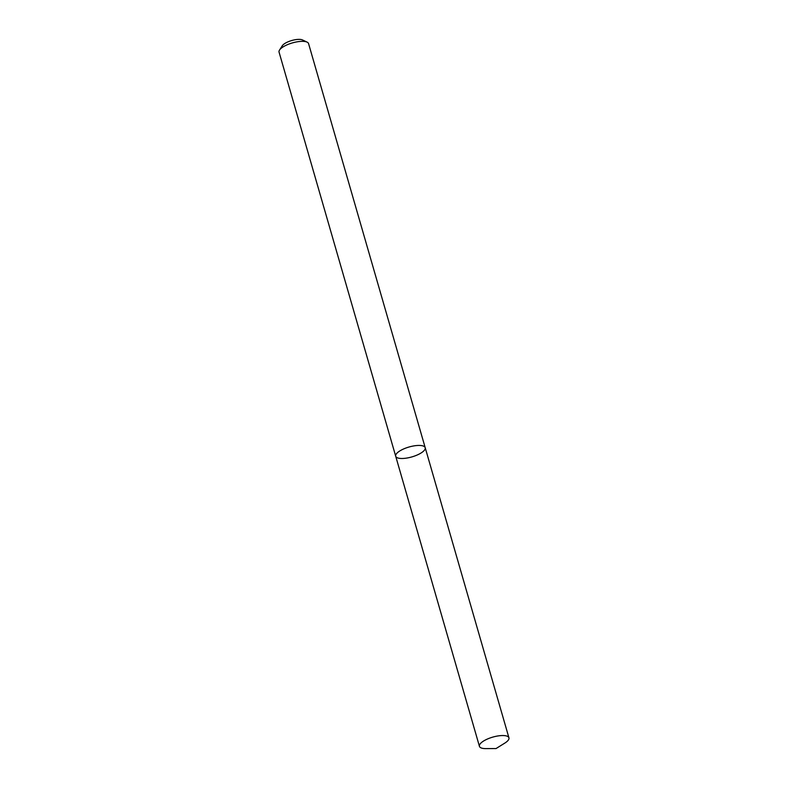 <?xml version="1.0" encoding="UTF-8"?>
<svg xmlns="http://www.w3.org/2000/svg" width="788" height="788" viewBox="0 0 788 788"><rect width="100%" height="100%" fill="white"/><g stroke="black" fill="none" stroke-linecap="round" stroke-linejoin="round"><path stroke-width="1.18" d="M307.093 42.128A15.356 5.152 163.9 0 0 303.656 41.38A15.356 5.152 163.9 0 0 279.513 50.087L282.262 45.783A11.268 3.782 163.9 0 1 299.962 39.4A11.268 3.782 163.9 0 1 302.484 39.952L307.093 42.128A15.356 5.152 163.9 0 1 308.571 43.606L425.205 447.702A15.356 5.152 163.9 0 0 420.29 445.476A15.356 5.152 163.9 0 0 403.722 448.914A15.356 5.152 163.9 0 0 395.694 456.222A15.356 5.152 163.9 0 0 411.878 456.912A15.356 5.152 163.9 0 0 425.205 447.702A15.356 5.152 163.9 0 0 420.29 445.476A15.356 5.152 163.9 0 0 403.722 448.914A15.356 5.152 163.9 0 0 395.694 456.222L479.429 746.325A15.356 5.152 163.9 0 0 485.753 748.6L496.056 748.551L504.803 743.104A15.356 5.152 163.9 0 0 508.94 737.814A15.356 5.152 163.9 0 0 504.024 735.578A15.356 5.152 163.9 0 0 487.457 739.016A15.356 5.152 163.9 0 0 479.429 746.325M279.513 50.087A15.356 5.152 163.9 0 0 279.06 52.126L395.694 456.222M425.205 447.702L508.94 737.814"/></g></svg>
